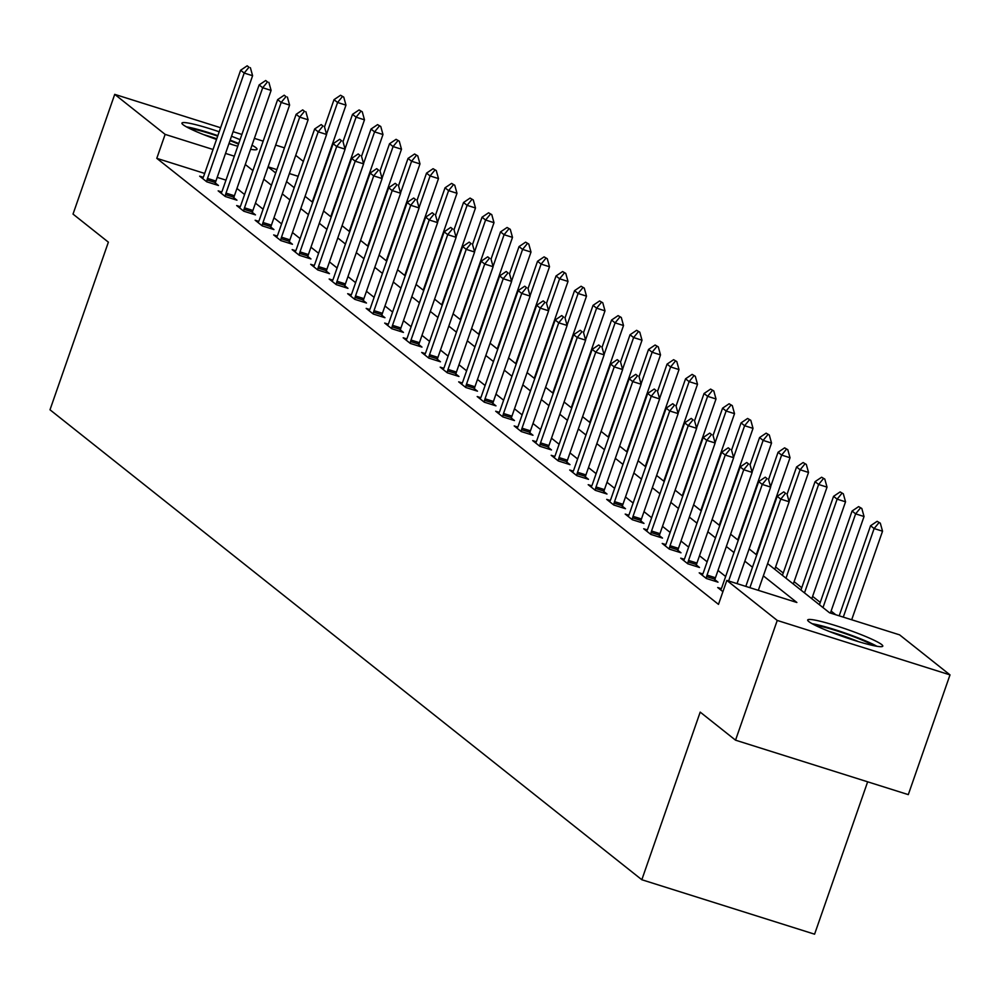 <?xml version="1.0" encoding="UTF-8"?>
<svg xmlns="http://www.w3.org/2000/svg" width="1000" height="1000" viewBox="0 0 1000 1000"><rect width="100%" height="100%" fill="white"/><g stroke="black" fill="none" stroke-linecap="round" stroke-linejoin="round"><path stroke-width="1.5" d="M808.812 621.587A39.762 4.062 -160.8 0 1 807.688 619.987A39.762 4.062 -160.8 0 1 841.237 627.425A39.762 4.062 -160.8 0 1 881.65 644.55A39.762 4.062 -160.8 0 1 882.788 646.15A39.762 4.062 -160.8 0 1 849.237 638.713A39.762 4.062 -160.8 0 1 808.812 621.587M216.525 139.45A39.762 4.062 -160.8 0 1 183.075 124.712A39.762 4.062 -160.8 0 1 181.938 123.112A39.762 4.062 -160.8 0 1 219.2 131.788M231.513 136.25A39.762 4.062 -160.8 0 1 240.062 139.675M252 145.225A39.762 4.062 -160.8 0 1 255.912 147.662A39.762 4.062 -160.8 0 1 257.038 149.262A39.762 4.062 -160.8 0 1 250.588 149.3M867.65 781.812L814.587 934.188L641.825 879.737L50 409.787L108.375 242.162L73.025 214.1L114.725 94.362L220.613 127.737M295.712 155.338L303.35 161.412M835.763 614.75L831.112 611.05M820.25 602.425L812.613 596.362M801.737 587.725L794.112 581.663M783.238 573.038L775.6 566.975M767.613 563.6L829.55 612.788L899.6 634.862L950 674.887L777.237 620.438L726.838 580.413L796.875 602.487L763.35 575.862M777.237 620.438L735.537 740.175L908.3 794.625L950 674.887M237.787 146.237A39.762 4.062 -160.8 0 1 228.95 143.6M204.688 173.438L156.788 158.338L718.487 604.362L726.838 580.413M725.638 576.5L718 570.425M707.138 561.8L699.5 555.737M688.637 547.112L681 541.05M670.138 532.425L662.5 526.35M651.637 517.725L644 511.662M633.125 503.038L625.487 496.975M614.625 488.35L606.987 482.275M596.125 473.65L588.488 467.587M577.625 458.963L569.987 452.9M559.125 444.275L551.487 438.2M540.625 429.575L532.987 423.512M522.125 414.888L514.487 408.825M503.612 400.2L495.975 394.125M485.112 385.5L477.475 379.438M466.613 370.812L458.975 364.75M448.113 356.125L440.475 350.05M429.613 341.425L421.975 335.363M411.112 326.737L403.475 320.675M392.6 312.05L384.963 305.975M374.1 297.35L366.463 291.288M355.6 282.663L347.962 276.6M337.1 267.975L329.462 261.9M318.6 253.275L310.963 247.213M300.1 238.588L292.462 232.525M281.6 223.888L273.962 217.825M263.087 209.2L255.45 203.137M244.587 194.513L236.95 188.45M225.975 180.138L217.188 177.375M203.25 177.288L199.662 176.163L206.775 181.812L218.45 185.487L215.338 183.025M221.75 191.988L218.162 190.85L225.275 196.5L236.95 200.188L233.837 197.712M240.25 206.675L236.663 205.55L243.775 211.2L255.45 214.875L252.338 212.4M258.75 221.363L255.162 220.238L262.275 225.888L273.95 229.562L270.837 227.1M277.25 236.062L273.663 234.925L280.788 240.575L292.45 244.262L289.35 241.788M295.763 250.75L292.162 249.625L299.288 255.275L310.963 258.95L307.85 256.475M314.262 265.438L310.675 264.312L317.787 269.962L329.462 273.637L326.35 271.175M332.762 280.138L329.175 279L336.287 284.65L347.962 288.337L344.85 285.863M351.262 294.825L347.675 293.7L354.787 299.35L366.463 303.025L363.35 300.55M369.762 309.525L366.175 308.387L373.288 314.037L384.963 317.712L381.85 315.25M388.263 324.212L384.675 323.075L391.8 328.725L403.462 332.413L400.363 329.938M406.775 338.9L403.175 337.775L410.3 343.425L421.975 347.1L418.862 344.625M425.275 353.6L421.688 352.463L428.8 358.113L440.475 361.788L437.362 359.325M443.775 368.288L440.188 367.15L447.3 372.8L458.975 376.488L455.863 374.012M462.275 382.975L458.688 381.85L465.8 387.5L477.475 391.175L474.363 388.7M480.775 397.675L477.188 396.538L484.3 402.188L495.975 405.863L492.863 403.4M499.275 412.362L495.688 411.225L502.8 416.875L514.475 420.562L511.362 418.088M517.775 427.05L514.188 425.925L521.312 431.575L532.975 435.25L529.875 432.788M536.287 441.75L532.7 440.613L539.812 446.262L551.487 449.938L548.375 447.475M554.788 456.438L551.2 455.3L558.312 460.95L569.987 464.637L566.875 462.163M573.288 471.125L569.7 470L576.812 475.65L588.488 479.325L585.375 476.863M591.788 485.825L588.2 484.688L595.312 490.337L606.987 494.012L603.875 491.55M610.288 500.513L606.7 499.375L613.812 505.025L625.487 508.713L622.375 506.238M628.787 515.2L625.2 514.075L632.325 519.725L643.988 523.4L640.888 520.938M647.3 529.9L643.7 528.763L650.825 534.412L662.5 538.088L659.388 535.625M665.8 544.587L662.212 543.45L669.325 549.113L681 552.788L677.887 550.312M684.3 559.275L680.713 558.15L687.825 563.8L699.5 567.475L696.388 565.013M702.8 573.975L699.212 572.837L706.325 578.488L718 582.163L714.887 579.7M721.3 588.663L717.712 587.525L722.913 591.663M233.1 131.675L241.887 134.438M254.387 138.375L263.175 141.15M275.675 145.087L284.45 147.85M735.537 740.175L700.2 712.113L641.825 879.737M156.788 158.338L165.138 134.388L114.725 94.362M234.312 156.188L225.525 153.425M213.038 149.488L165.138 134.388M752.487 567.238L744.85 561.175M733.975 552.55L726.338 546.487M715.475 537.863L707.837 531.788M696.975 523.162L689.338 517.1M678.475 508.475L670.837 502.413M659.975 493.787L652.337 487.713M641.475 479.087L633.837 473.025M622.962 464.4L615.325 458.338M604.462 449.712L596.825 443.638M585.962 435.012L578.325 428.95M567.463 420.325L559.825 414.263M548.962 405.637L541.325 399.562M530.462 390.938L522.825 384.875M511.962 376.25L504.325 370.188M493.45 361.55L485.812 355.487M474.95 346.863L467.312 340.8M456.45 332.175L448.812 326.112M437.95 317.475L430.312 311.413M419.45 302.787L411.812 296.725M400.95 288.1L393.312 282.038M382.438 273.4L374.8 267.337M363.938 258.712L356.3 252.65M345.438 244.025L337.8 237.963M326.938 229.325L319.3 223.263M308.438 214.638L300.8 208.575M289.938 199.95L282.3 193.888M271.425 185.25L263.788 179.188M252.925 170.562L245.287 164.5M268.062 166.925L275.7 172.987M286.562 181.625L294.2 187.688M305.062 196.312L312.7 202.375M323.575 211L331.213 217.062M342.075 225.7L349.712 231.762M360.575 240.387L368.212 246.45M379.075 255.075L386.712 261.137M397.575 269.775L405.213 275.837M416.075 284.462L423.713 290.525M434.588 299.15L442.225 305.212M453.088 313.85L460.725 319.913M471.587 328.537L479.225 334.6M490.087 343.225L497.725 349.3M508.587 357.925L516.225 363.988M527.087 372.612L534.725 378.675M545.588 387.3L553.225 393.375M564.1 402L571.737 408.062M582.6 416.688L590.237 422.75M601.1 431.375L608.737 437.45M619.6 446.075L627.238 452.137M638.1 460.763L645.738 466.825M656.6 475.45L664.237 481.525M675.113 490.15L682.75 496.213M693.612 504.837L701.25 510.9M712.113 519.525L719.75 525.6M730.612 534.225L738.25 540.288M749.112 548.913L756.75 554.975M298.163 176.312L289.375 173.55M276.875 169.613L268.1 166.838M248.975 67.225L247.188 65.812L248.975 67.225L244.188 73.062L252.6 75.713L215.9 181.075A5.1 1.425 -72.5 0 0 215.45 182.575L214.988 184.4M202.675 178.55L203.375 177.013A5.1 1.425 -72.5 0 0 203.938 175.6L240.625 70.237L244.188 73.062L207.5 178.425A5.1 1.425 -72.5 0 0 207.05 179.925L206.6 181.675M247.188 65.812L240.625 70.237M252.6 75.713L250.375 67.675M312.25 202.013L345.975 105.138L337.575 102.487L334.012 99.663L324.513 126.938M343.75 97.1L340.575 95.25L343.75 97.1L345.975 105.138M326.525 134.213L337.575 102.487L342.35 96.662M334.012 99.663L340.575 95.25M189.35 128.375A34.413 3.513 -160.8 0 1 195.463 129.55A34.413 3.513 -160.8 0 1 217.688 136.137M238.725 143.537A39.513 4.037 19.2 0 0 230.162 140.113M217.85 135.65A39.513 4.037 19.2 0 0 192.1 127.987A39.513 4.037 19.2 0 0 186.425 126.85M229.988 140.625A34.413 3.513 -160.8 0 1 238.512 144.125M232.75 144.762A31.862 3.25 19.2 0 0 229.062 143.287M216.762 138.775A31.862 3.25 19.2 0 0 203.762 134.675M815.1 625.262A34.413 3.513 -160.8 0 1 845.062 633.587A34.413 3.513 -160.8 0 1 873.7 645.662M858.5 641.65A31.862 3.25 19.2 0 0 829.513 631.55M876.95 646.287A39.513 4.037 19.2 0 0 845.225 633.088A39.513 4.037 19.2 0 0 812.175 623.725M267.475 81.925L265.688 80.512L267.475 81.925L262.688 87.75L271.1 90.4L234.4 195.763A5.1 1.425 -72.5 0 0 233.95 197.262L233.487 199.088M221.175 193.25L221.875 191.7A5.1 1.425 -72.5 0 0 222.438 190.287L259.137 84.925L262.688 87.75L226 193.113A5.1 1.425 -72.5 0 0 225.55 194.613L225.1 196.363M265.688 80.512L259.137 84.925M271.1 90.4L268.875 82.362M285.975 96.613L284.2 95.2L285.975 96.613L281.188 102.438L289.6 105.087L252.9 210.463A5.1 1.425 -72.5 0 0 252.45 211.95L251.988 213.787M239.675 207.938L240.387 206.388A5.1 1.425 -72.5 0 0 240.938 204.988L277.638 99.612L281.188 102.438L244.5 207.812A5.1 1.425 -72.5 0 0 244.05 209.3L243.6 211.062M284.2 95.2L277.638 99.612M289.6 105.087L287.375 97.05M330.75 216.7L364.475 119.825L356.075 117.175L352.512 114.35L343.025 141.637M362.262 111.788L359.075 109.938L362.262 111.788L364.475 119.825M345.025 148.9L356.075 117.175L360.863 111.35M352.512 114.35L359.075 109.938M349.25 231.4L382.987 134.525L374.575 131.875L371.025 129.05L361.525 156.325M380.763 126.487L377.575 124.637L380.763 126.487L382.987 134.525M363.537 163.588L374.575 131.875L379.363 126.05M371.025 129.05L377.575 124.637M304.475 111.3L302.7 109.887L304.475 111.3L299.7 117.137L308.1 119.787L271.413 225.15A5.1 1.425 -72.5 0 0 270.963 226.65L270.487 228.475M258.175 222.625L258.888 221.088A5.1 1.425 -72.5 0 0 259.45 219.675L296.137 114.312L299.7 117.137L263 222.5A5.1 1.425 -72.5 0 0 262.55 224L262.113 225.75M302.7 109.887L296.137 114.312M308.1 119.787L305.875 111.75M322.975 126L321.2 124.588L322.975 126L318.2 131.825L326.6 134.475L289.913 239.838A5.1 1.425 -72.5 0 0 289.462 241.337L289 243.162M276.675 237.325L277.387 235.775A5.1 1.425 -72.5 0 0 277.95 234.363L314.637 129L318.2 131.825L281.5 237.188A5.1 1.425 -72.5 0 0 281.05 238.688L280.613 240.438M321.2 124.588L314.637 129M326.6 134.475L324.375 126.438M341.475 140.688L339.7 139.275L341.475 140.688L336.7 146.512L345.1 149.162L308.412 254.537A5.1 1.425 -72.5 0 0 307.962 256.025L307.5 257.863M295.188 252.013L295.887 250.463A5.1 1.425 -72.5 0 0 296.45 249.062L333.137 143.688L336.7 146.512L300.012 251.887A5.1 1.425 -72.5 0 0 299.562 253.375L299.113 255.138M339.7 139.275L333.137 143.688M345.1 149.162L342.875 141.125M367.75 246.088L401.488 149.213L393.075 146.562L389.525 143.737L380.025 171.012M399.263 141.175L396.087 139.325L399.263 141.175L401.488 149.213M382.038 178.287L393.075 146.562L397.863 140.738M389.525 143.737L396.087 139.325M386.25 260.775L419.988 163.9L411.587 161.262L408.025 158.425L398.525 185.712M417.762 155.875L414.588 154.012L417.762 155.875L419.988 163.9M400.538 192.975L411.587 161.262L416.362 155.425M408.025 158.425L414.588 154.012M404.75 275.475L438.488 178.6L430.087 175.95L426.525 173.125L417.025 200.4M436.262 170.562L433.088 168.713L436.262 170.562L438.488 178.6M419.038 207.662L430.087 175.95L434.862 170.125M426.525 173.125L433.088 168.713M423.25 290.163L456.987 193.287L448.587 190.637L445.025 187.812L435.525 215.087M454.762 185.25L451.587 183.4L454.762 185.25L456.987 193.287M437.537 222.362L448.587 190.637L453.363 184.812M445.025 187.812L451.587 183.4M441.763 304.85L475.487 207.975L467.088 205.338L463.525 202.5L454.025 229.788M473.275 199.95L470.087 198.088L473.275 199.95L475.487 207.975M456.037 237.05L467.088 205.338L471.863 199.5M463.525 202.5L470.087 198.088M460.262 319.55L494 222.675L485.588 220.025L482.038 217.2L472.537 244.475M491.775 214.638L488.587 212.787L491.775 214.638L494 222.675M474.538 251.737L485.588 220.025L490.375 214.2M482.038 217.2L488.587 212.787M478.762 334.237L512.5 237.362L504.087 234.713L500.538 231.887L491.037 259.163M510.275 229.325L507.088 227.475L510.275 229.325L512.5 237.362M493.05 266.438L504.087 234.713L508.875 228.888M500.538 231.887L507.088 227.475M497.262 348.925L531 252.05L522.587 249.412L519.038 246.588L509.538 273.863M528.775 244.025L525.6 242.162L528.775 244.025L531 252.05M511.55 281.125L522.587 249.412L527.375 243.575M519.038 246.588L525.6 242.162M515.763 363.625L549.5 266.75L541.1 264.1L537.537 261.275L528.038 288.55M547.275 258.712L544.1 256.863L547.275 258.712L549.5 266.75M530.05 295.812L541.1 264.1L545.875 258.275M537.537 261.275L544.1 256.863M534.263 378.312L568 281.438L559.6 278.788L556.038 275.963L546.538 303.238M565.775 273.4L562.6 271.55L565.775 273.4L568 281.438M548.55 310.512L559.6 278.788L564.375 272.962M556.038 275.963L562.6 271.55M552.775 393L586.5 296.125L578.1 293.488L574.538 290.663L565.037 317.938M584.275 288.1L581.1 286.238L584.275 288.1L586.5 296.125M567.05 325.2L578.1 293.488L582.875 287.65M574.538 290.663L581.1 286.238M571.275 407.7L605 310.825L596.6 308.175L593.038 305.35L583.55 332.625M602.788 302.787L599.6 300.938L602.788 302.787L605 310.825M585.55 339.888L596.6 308.175L601.388 302.35M593.038 305.35L599.6 300.938M589.775 422.388L623.513 325.513L615.1 322.863L611.55 320.037L602.05 347.312M621.287 317.475L618.1 315.625L621.287 317.475L623.513 325.513M604.062 354.588L615.1 322.863L619.888 317.038M611.55 320.037L618.1 315.625M608.275 437.075L642.013 340.2L633.6 337.562L630.05 334.738L620.55 362.013M639.788 332.175L636.613 330.312L639.788 332.175L642.013 340.2M622.562 369.275L633.6 337.562L638.387 331.725M630.05 334.738L636.613 330.312M626.775 451.775L660.512 354.9L652.113 352.25L648.55 349.425L639.05 376.7M658.288 346.863L655.113 345.012L658.288 346.863L660.512 354.9M641.062 383.963L652.113 352.25L656.888 346.425M648.55 349.425L655.113 345.012M645.275 466.463L679.013 369.588L670.612 366.938L667.05 364.113L657.55 391.388M676.787 361.55L673.612 359.7L676.787 361.55L679.013 369.588M659.562 398.663L670.612 366.938L675.387 361.112M667.05 364.113L673.612 359.7M663.775 481.15L697.513 384.275L689.112 381.637L685.55 378.812L676.05 406.087M695.288 376.25L692.113 374.387L695.288 376.25L697.513 384.275M678.062 413.35L689.112 381.637L693.888 375.8M685.55 378.812L692.113 374.387M682.288 495.85L716.012 398.975L707.613 396.325L704.05 393.5L694.562 420.775M713.8 390.938L710.612 389.087L713.8 390.938L716.012 398.975M696.562 428.038L707.613 396.325L712.387 390.5M704.05 393.5L710.612 389.087M700.788 510.538L734.525 413.663L726.112 411.012L722.562 408.188L713.062 435.462M732.3 405.625L729.112 403.775L732.3 405.625L734.525 413.663M715.075 442.738L726.112 411.012L730.9 405.188M722.562 408.188L729.112 403.775M359.988 155.375L358.2 153.963L359.988 155.375L355.2 161.213L363.6 163.863L326.912 269.225A5.1 1.425 -72.5 0 0 326.463 270.725L326 272.55M313.688 266.7L314.387 265.163A5.1 1.425 -72.5 0 0 314.95 263.75L351.637 158.387L355.2 161.213L318.512 266.575A5.1 1.425 -72.5 0 0 318.062 268.075L317.613 269.825M358.2 153.963L351.637 158.387M363.6 163.863L361.388 155.825M378.488 170.075L376.7 168.663L378.488 170.075L373.7 175.9L382.113 178.55L345.412 283.913A5.1 1.425 -72.5 0 0 344.963 285.413L344.5 287.238M332.188 281.4L332.887 279.85A5.1 1.425 -72.5 0 0 333.45 278.438L370.15 173.075L373.7 175.9L337.013 281.262A5.1 1.425 -72.5 0 0 336.562 282.762L336.112 284.513M376.7 168.663L370.15 173.075M382.113 178.55L379.888 170.512M396.987 184.762L395.213 183.35L396.987 184.762L392.2 190.588L400.613 193.238L363.913 298.612A5.1 1.425 -72.5 0 0 363.462 300.1L363 301.938M350.688 296.087L351.388 294.538A5.1 1.425 -72.5 0 0 351.95 293.137L388.65 187.763L392.2 190.588L355.513 295.963A5.1 1.425 -72.5 0 0 355.062 297.45L354.613 299.212M395.213 183.35L388.65 187.763M400.613 193.238L398.387 185.2M415.487 199.45L413.713 198.038L415.487 199.45L410.712 205.287L419.113 207.938L382.425 313.3A5.1 1.425 -72.5 0 0 381.975 314.8L381.5 316.625M369.188 310.775L369.9 309.237A5.1 1.425 -72.5 0 0 370.462 307.825L407.15 202.463L410.712 205.287L374.012 310.65A5.1 1.425 -72.5 0 0 373.562 312.15L373.125 313.9M413.713 198.038L407.15 202.463M419.113 207.938L416.887 199.9M433.988 214.15L432.212 212.738L433.988 214.15L429.212 219.975L437.612 222.625L400.925 327.987A5.1 1.425 -72.5 0 0 400.475 329.487L400.012 331.312M387.688 325.475L388.4 323.925A5.1 1.425 -72.5 0 0 388.963 322.512L425.65 217.15L429.212 219.975L392.512 325.337A5.1 1.425 -72.5 0 0 392.062 326.838L391.625 328.587M432.212 212.738L425.65 217.15M437.612 222.625L435.387 214.587M452.488 228.837L450.712 227.425L452.488 228.837L447.713 234.662L456.112 237.312L419.425 342.688A5.1 1.425 -72.5 0 0 418.975 344.175L418.512 346.012M406.2 340.163L406.9 338.612A5.1 1.425 -72.5 0 0 407.463 337.212L444.15 231.838L447.713 234.662L411.012 340.037A5.1 1.425 -72.5 0 0 410.575 341.525L410.125 343.288M450.712 227.425L444.15 231.838M456.112 237.312L453.888 229.275M470.988 243.538L469.212 242.113L470.988 243.538L466.213 249.363L474.613 252.013L437.925 357.375A5.1 1.425 -72.5 0 0 437.475 358.875L437.013 360.7M424.7 354.862L425.4 353.312A5.1 1.425 -72.5 0 0 425.962 351.9L462.65 246.537L466.213 249.363L429.525 354.725A5.1 1.425 -72.5 0 0 429.075 356.225L428.625 357.975M469.212 242.113L462.65 246.537M474.613 252.013L472.4 243.975M489.5 258.225L487.713 256.812L489.5 258.225L484.712 264.05L493.125 266.7L456.425 372.062A5.1 1.425 -72.5 0 0 455.975 373.562L455.513 375.387M443.2 369.55L443.9 368A5.1 1.425 -72.5 0 0 444.462 366.587L481.163 261.225L484.712 264.05L448.025 369.412A5.1 1.425 -72.5 0 0 447.575 370.913L447.125 372.663M487.713 256.812L481.163 261.225M493.125 266.7L490.9 258.663M508 272.913L506.213 271.5L508 272.913L503.212 278.738L511.625 281.388L474.925 386.763A5.1 1.425 -72.5 0 0 474.475 388.25L474.012 390.087M461.7 384.237L462.4 382.688A5.1 1.425 -72.5 0 0 462.962 381.287L499.663 275.912L503.212 278.738L466.525 384.113A5.1 1.425 -72.5 0 0 466.075 385.6L465.625 387.362M506.213 271.5L499.663 275.912M511.625 281.388L509.4 273.363M526.5 287.613L524.725 286.2L526.5 287.613L521.712 293.438L530.125 296.087L493.425 401.45A5.1 1.425 -72.5 0 0 492.987 402.95L492.512 404.775M480.2 398.938L480.913 397.388A5.1 1.425 -72.5 0 0 481.463 395.975L518.162 290.613L521.712 293.438L485.025 398.8A5.1 1.425 -72.5 0 0 484.575 400.3L484.137 402.05M524.725 286.2L518.162 290.613M530.125 296.087L527.9 288.05M545 302.3L543.225 300.887L545 302.3L540.225 308.125L548.625 310.775L511.938 416.138A5.1 1.425 -72.5 0 0 511.488 417.638L511.025 419.475M498.7 413.625L499.412 412.075A5.1 1.425 -72.5 0 0 499.975 410.662L536.663 305.3L540.225 308.125L503.525 413.488A5.1 1.425 -72.5 0 0 503.075 414.988L502.638 416.75M543.225 300.887L536.663 305.3M548.625 310.775L546.4 302.738M563.5 316.988L561.725 315.575L563.5 316.988L558.725 322.825L567.125 325.462L530.438 430.838A5.1 1.425 -72.5 0 0 529.987 432.325L529.525 434.162M517.2 428.312L517.913 426.763A5.1 1.425 -72.5 0 0 518.475 425.363L555.163 319.988L558.725 322.825L522.025 428.188A5.1 1.425 -72.5 0 0 521.575 429.675L521.138 431.438M561.725 315.575L555.163 319.988M567.125 325.462L564.9 317.438M582 331.688L580.225 330.275L582 331.688L577.225 337.512L585.625 340.163L548.938 445.525A5.1 1.425 -72.5 0 0 548.488 447.025L548.025 448.85M535.712 443.013L536.413 441.463A5.1 1.425 -72.5 0 0 536.975 440.05L573.663 334.688L577.225 337.512L540.538 442.875A5.1 1.425 -72.5 0 0 540.087 444.375L539.637 446.125M580.225 330.275L573.663 334.688M585.625 340.163L583.4 332.125M600.513 346.375L598.725 344.963L600.513 346.375L595.725 352.2L604.125 354.85L567.438 460.213A5.1 1.425 -72.5 0 0 566.987 461.712L566.525 463.55M554.212 457.7L554.913 456.15A5.1 1.425 -72.5 0 0 555.475 454.738L592.163 349.375L595.725 352.2L559.038 457.562A5.1 1.425 -72.5 0 0 558.587 459.062L558.138 460.825M598.725 344.963L592.163 349.375M604.125 354.85L601.912 346.812M619.012 361.062L617.225 359.65L619.012 361.062L614.225 366.9L622.638 369.538L585.938 474.913A5.1 1.425 -72.5 0 0 585.487 476.4L585.025 478.237M572.712 472.388L573.413 470.838A5.1 1.425 -72.5 0 0 573.975 469.438L610.675 364.075L614.225 366.9L577.537 472.262A5.1 1.425 -72.5 0 0 577.087 473.75L576.638 475.513M617.225 359.65L610.675 364.075M622.638 369.538L620.413 361.512M637.513 375.763L635.737 374.35L637.513 375.763L632.725 381.587L641.137 384.237L604.438 489.6A5.1 1.425 -72.5 0 0 603.987 491.1L603.525 492.925M591.213 487.088L591.925 485.538A5.1 1.425 -72.5 0 0 592.475 484.125L629.175 378.762L632.725 381.587L596.038 486.95A5.1 1.425 -72.5 0 0 595.588 488.45L595.138 490.2M635.737 374.35L629.175 378.762M641.137 384.237L638.913 376.2M656.012 390.45L654.237 389.038L656.012 390.45L651.237 396.275L659.638 398.925L622.95 504.288A5.1 1.425 -72.5 0 0 622.5 505.788L622.025 507.625M609.712 501.775L610.425 500.225A5.1 1.425 -72.5 0 0 610.988 498.812L647.675 393.45L651.237 396.275L614.538 501.637A5.1 1.425 -72.5 0 0 614.087 503.137L613.65 504.9M654.237 389.038L647.675 393.45M659.638 398.925L657.412 390.887M674.513 405.138L672.738 403.725L674.513 405.138L669.737 410.975L678.138 413.612L641.45 518.987A5.1 1.425 -72.5 0 0 641 520.475L640.537 522.312M628.212 516.462L628.925 514.913A5.1 1.425 -72.5 0 0 629.487 513.513L666.175 408.15L669.737 410.975L633.038 516.337A5.1 1.425 -72.5 0 0 632.587 517.825L632.15 519.587M672.738 403.725L666.175 408.15M678.138 413.612L675.913 405.588M719.287 525.225L753.025 428.363L744.613 425.712L741.062 422.887L731.562 450.163M750.8 420.325L747.613 418.462L750.8 420.325L753.025 428.363M733.575 457.425L744.613 425.712L749.4 419.875M741.062 422.887L747.613 418.462M737.788 539.925L771.525 443.05L763.125 440.4L759.562 437.575L750.062 464.85M769.3 435.012L766.125 433.162L769.3 435.012L771.525 443.05M752.075 472.125L763.125 440.4L767.9 434.575M759.562 437.575L766.125 433.162M693.012 419.837L691.237 418.425L693.012 419.837L688.238 425.662L696.637 428.312L659.95 533.675A5.1 1.425 -72.5 0 0 659.5 535.175L659.038 537M646.725 531.163L647.425 529.612A5.1 1.425 -72.5 0 0 647.987 528.2L684.675 422.837L688.238 425.662L651.55 531.025A5.1 1.425 -72.5 0 0 651.1 532.525L650.65 534.275M691.237 418.425L684.675 422.837M696.637 428.312L694.412 420.275M756.287 554.612L790.025 457.738L781.625 455.087L778.062 452.262L768.562 479.538M787.8 449.7L784.625 447.85L787.8 449.7L790.025 457.738M770.575 486.812L781.625 455.087L786.4 449.263M778.062 452.262L784.625 447.85M711.525 434.525L709.737 433.113L711.525 434.525L706.737 440.35L715.138 443L678.45 548.362A5.1 1.425 -72.5 0 0 678 549.862L677.537 551.7M665.225 545.85L665.925 544.3A5.1 1.425 -72.5 0 0 666.488 542.888L703.175 437.525L706.737 440.35L670.05 545.712A5.1 1.425 -72.5 0 0 669.6 547.212L669.15 548.975M709.737 433.113L703.175 437.525M715.138 443L712.925 434.963M774.788 569.3L808.525 472.438L800.125 469.787L796.562 466.962L787.062 494.237M806.3 464.4L803.125 462.537L806.3 464.4L808.525 472.438M789.075 501.5L800.125 469.787L804.9 463.95M796.562 466.962L803.125 462.537M730.025 449.212L728.238 447.8L730.025 449.212L725.238 455.05L733.65 457.688L696.95 563.062A5.1 1.425 -72.5 0 0 696.5 564.55L696.038 566.388M683.725 560.538L684.425 558.987A5.1 1.425 -72.5 0 0 684.987 557.587L721.688 452.225L725.238 455.05L688.55 560.413A5.1 1.425 -72.5 0 0 688.1 561.9L687.65 563.663M728.238 447.8L721.688 452.225M733.65 457.688L731.425 449.663M793.3 584L827.025 487.125L818.625 484.475L815.062 481.65L782.425 575.363M824.8 479.087L821.625 477.238L824.8 479.087L827.025 487.125M785.987 578.2L818.625 484.475L823.4 478.65M815.062 481.65L821.625 477.238M748.525 463.913L746.737 462.5L748.525 463.913L743.737 469.738L752.15 472.388L715.45 577.75A5.1 1.425 -72.5 0 0 715 579.25L714.538 581.075M702.225 575.237L702.925 573.688A5.1 1.425 -72.5 0 0 703.487 572.275L740.188 466.912L743.737 469.738L707.05 575.1A5.1 1.425 -72.5 0 0 706.6 576.6L706.15 578.35M746.737 462.5L740.188 466.912M752.15 472.388L749.925 464.35M811.8 598.688L845.537 501.812L837.125 499.162L833.562 496.337L800.938 590.062M843.312 493.775L840.125 491.925L843.312 493.775L845.537 501.812M804.488 592.888L837.125 499.162L841.912 493.338M833.562 496.337L840.125 491.925M767.025 478.6L765.25 477.188L767.025 478.6L762.25 484.425L770.65 487.075L737.025 583.625M720.725 589.925L721.438 588.375A5.1 1.425 -72.5 0 0 722 586.962L758.688 481.6L762.25 484.425L728.625 580.975M765.25 477.188L758.688 481.6M770.65 487.075L768.425 479.038M830.413 613.062L864.038 516.512L855.625 513.862L852.075 511.037L819.438 604.75M861.812 508.475L858.625 506.613L861.812 508.475L864.038 516.512M822.987 607.575L855.625 513.862L860.413 508.025M852.075 511.037L858.625 506.613M785.525 493.288L783.75 491.875L785.525 493.288L780.75 499.125L789.15 501.763L758.312 590.337M745.812 586.4L777.188 496.3L780.75 499.125L749.9 587.688M783.75 491.875L777.188 496.3M789.15 501.763L786.925 493.738M851.688 619.763L882.537 531.2L874.125 528.55L870.575 525.725L839.2 615.825M880.312 523.162L877.138 521.312L880.312 523.162L882.537 531.2M843.288 617.112L874.125 528.55L878.913 522.725M870.575 525.725L877.138 521.312M207.05 179.925L215.45 182.575M207.5 178.425L215.9 181.075M225.55 194.613L233.95 197.262M226 193.113L234.4 195.763M244.05 209.3L252.45 211.95M244.5 207.812L252.9 210.463M262.55 224L270.963 226.65M263 222.5L271.413 225.15M281.05 238.688L289.462 241.337M281.5 237.188L289.913 239.838M299.562 253.375L307.962 256.025M300.012 251.887L308.412 254.537M318.062 268.075L326.463 270.725M318.512 266.575L326.912 269.225M336.562 282.762L344.963 285.413M337.013 281.262L345.412 283.913M355.062 297.45L363.462 300.1M355.513 295.963L363.913 298.612M373.562 312.15L381.975 314.8M374.012 310.65L382.425 313.3M392.062 326.838L400.475 329.487M392.512 325.337L400.925 327.987M410.575 341.525L418.975 344.175M411.012 340.037L419.425 342.688M429.075 356.225L437.475 358.875M429.525 354.725L437.925 357.375M447.575 370.913L455.975 373.562M448.025 369.412L456.425 372.062M466.075 385.6L474.475 388.25M466.525 384.113L474.925 386.763M484.575 400.3L492.987 402.95M485.025 398.8L493.425 401.45M503.075 414.988L511.488 417.638M503.525 413.488L511.938 416.138M521.575 429.675L529.987 432.325M522.025 428.188L530.438 430.838M540.087 444.375L548.488 447.025M540.538 442.875L548.938 445.525M558.587 459.062L566.987 461.712M559.038 457.562L567.438 460.213M577.087 473.75L585.487 476.4M577.537 472.262L585.938 474.913M595.588 488.45L603.987 491.1M596.038 486.95L604.438 489.6M614.087 503.137L622.5 505.788M614.538 501.637L622.95 504.288M632.587 517.825L641 520.475M633.038 516.337L641.45 518.987M651.1 532.525L659.5 535.175M651.55 531.025L659.95 533.675M669.6 547.212L678 549.862M670.05 545.712L678.45 548.362M688.1 561.9L696.5 564.55M688.55 560.413L696.95 563.062M706.6 576.6L715 579.25M707.05 575.1L715.45 577.75"/></g></svg>
